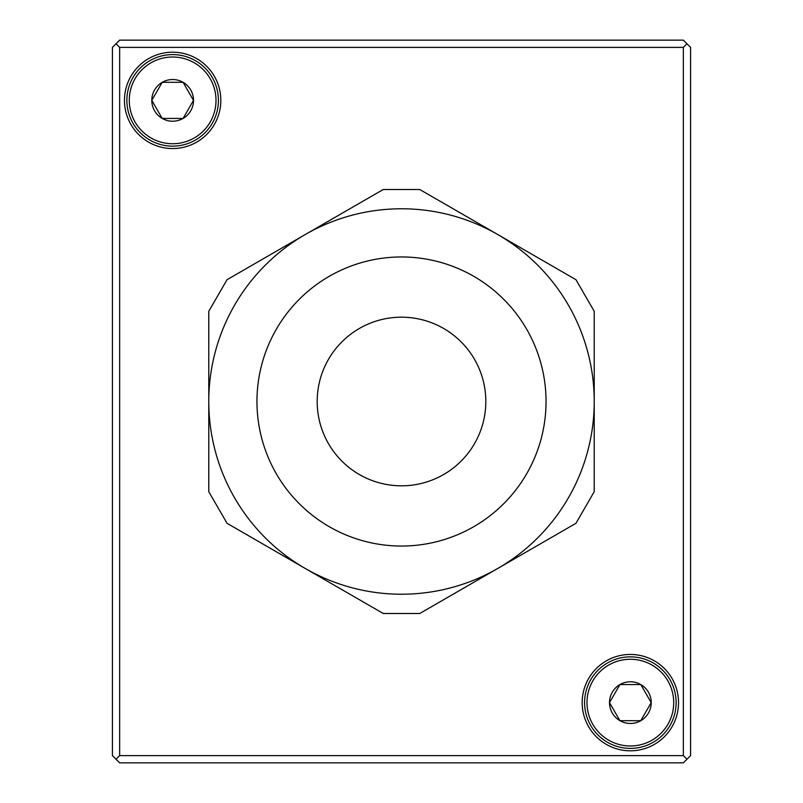 <?xml version="1.0" encoding="UTF-8"?>
<svg xmlns="http://www.w3.org/2000/svg" width="803" height="803" viewBox="0 0 803 803"><rect width="100%" height="100%" fill="white"/><g stroke="black" fill="none" stroke-linecap="round" stroke-linejoin="round"><path stroke-width="1.2" d="M116.033 759.236L112.42 755.623L112.42 47.377L119.647 40.15L683.353 40.15L690.58 47.377L690.58 755.623L683.353 762.85L119.647 762.85L116.033 759.236L119.647 755.623L119.647 47.377L116.033 43.764M124.465 100.375A48.18 48.18 0 0 0 172.645 148.555A48.18 48.18 0 0 0 220.825 100.375A48.18 48.18 0 0 0 172.645 52.195A48.18 48.18 0 0 0 124.465 100.375M582.175 702.625A48.18 48.18 0 0 0 630.355 750.805A48.18 48.18 0 0 0 678.535 702.625A48.18 48.18 0 0 0 630.355 654.445A48.18 48.18 0 0 0 582.175 702.625M119.647 755.623L683.353 755.623L683.353 47.377L119.647 47.377M683.353 755.623L686.966 759.236M686.966 43.764L683.353 47.377M401.5 594.22A192.72 192.72 0 0 0 594.22 401.5A192.72 192.72 0 0 0 401.5 208.78A192.72 192.72 0 0 0 208.78 401.5A192.72 192.72 0 0 0 401.5 594.22M497.9 234.617L575.962 279.695L594.22 311.313L594.22 491.687L575.962 523.305L497.9 568.383M497.82 568.424L419.758 613.492L383.242 613.492L305.18 568.424M305.1 568.383L227.038 523.305L208.78 491.687L208.78 311.313L227.038 279.695L305.1 234.617M305.18 234.576L383.242 189.508L419.758 189.508L497.82 234.576M485.815 401.5A84.315 84.315 0 0 0 401.5 317.185A84.315 84.315 0 0 0 317.185 401.5A84.315 84.315 0 0 0 401.5 485.815A84.315 84.315 0 0 0 485.815 401.5M630.355 748.396A45.771 45.771 0 0 1 584.584 702.625A45.771 45.771 0 0 1 630.355 656.854A45.771 45.771 0 0 1 676.126 702.625A45.771 45.771 0 0 1 630.355 748.396A45.771 45.771 0 0 1 584.584 702.625A45.771 45.771 0 0 1 630.355 656.854A45.771 45.771 0 0 1 676.126 702.625A45.771 45.771 0 0 1 630.355 748.396M640.794 720.672L651.203 702.625L640.784 684.557L651.203 702.625L640.784 720.692A20.848 20.848 0 0 0 630.355 681.777A20.848 20.848 0 0 0 619.936 720.682A20.848 20.848 0 0 0 640.774 720.682L626.711 720.692M621.763 720.692L620.759 720.692M619.916 684.578L609.507 702.625L619.926 720.692L609.507 702.625L619.926 684.557L633.999 684.557M619.946 684.557L623.339 684.557M626.832 684.557L640.764 684.557M638.947 684.557L639.951 684.557M640.764 720.692L637.371 720.692M633.878 720.692L619.946 720.692M172.645 146.146A45.771 45.771 0 0 1 126.874 100.375A45.771 45.771 0 0 1 172.645 54.604A45.771 45.771 0 0 1 218.416 100.375A45.771 45.771 0 0 1 172.645 146.146A45.771 45.771 0 0 1 126.874 100.375A45.771 45.771 0 0 1 172.645 54.604A45.771 45.771 0 0 1 218.416 100.375A45.771 45.771 0 0 1 172.645 146.146M183.084 118.422L193.493 100.375L183.074 82.307L193.493 100.375L183.074 118.442A20.848 20.848 0 0 0 172.645 79.527A20.848 20.848 0 0 0 162.226 118.432A20.848 20.848 0 0 0 183.064 118.432L169.001 118.442M164.053 118.442L163.049 118.442M162.206 82.328L151.797 100.375L162.216 118.442L151.797 100.375L162.216 82.307L176.289 82.307M162.236 82.307L165.629 82.307M169.122 82.307L183.054 82.307M181.237 82.307L182.241 82.307M183.054 118.442L179.661 118.442M176.168 118.442L162.236 118.442M401.5 546.04A144.54 144.54 0 0 0 546.04 401.5A144.54 144.54 0 0 0 401.5 256.96A144.54 144.54 0 0 0 256.96 401.5A144.54 144.54 0 0 0 401.5 546.04M630.355 659.263A43.362 43.362 0 0 0 586.993 702.625A43.362 43.362 0 0 0 630.355 745.987A43.362 43.362 0 0 0 673.717 702.625A43.362 43.362 0 0 0 630.355 659.263M172.645 57.013A43.362 43.362 0 0 0 129.283 100.375A43.362 43.362 0 0 0 172.645 143.737A43.362 43.362 0 0 0 216.007 100.375A43.362 43.362 0 0 0 172.645 57.013"/></g></svg>
